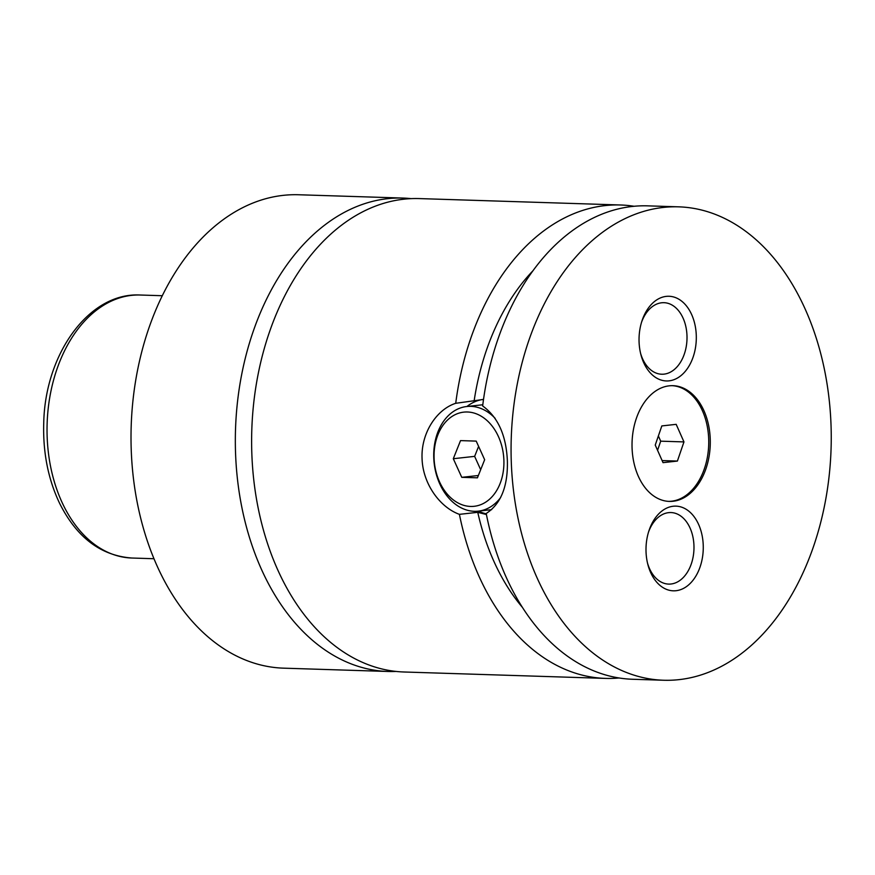 <?xml version="1.0" encoding="UTF-8"?>
<svg xmlns="http://www.w3.org/2000/svg" width="875" height="875" viewBox="0 0 875 875"><rect width="100%" height="100%" fill="white"/><g stroke="black" fill="none" stroke-linecap="round" stroke-linejoin="round"><path stroke-width="1.31" d="M411.086 198.636A236.83 159.994 91.8 0 0 402.948 198.067A236.83 159.994 91.8 0 0 387.592 198.669A236.83 159.994 91.8 0 0 235.331 441.055A236.83 159.994 91.8 0 0 387.887 671.475A236.83 159.994 91.8 0 0 396.047 671.431M634.058 206.27A236.83 159.994 91.8 0 0 620.517 204.991L419.234 198.581A236.83 159.994 91.8 0 0 403.878 199.194A236.83 159.994 91.8 0 0 251.617 441.569A236.83 159.994 91.8 0 0 404.173 672L605.456 678.398A236.83 159.994 91.8 0 0 619.052 677.972M673.072 501.255A57.892 39.112 91.8 0 0 710.292 442.006A57.892 39.112 91.8 0 0 672.995 385.678A57.892 39.112 91.8 0 0 669.244 385.831A57.892 39.112 91.8 0 0 632.023 445.08A57.892 39.112 91.8 0 0 669.32 501.408A57.892 39.112 91.8 0 0 673.072 501.255M668.544 501.375A57.892 39.112 91.8 0 0 671.519 501.211A57.892 39.112 91.8 0 0 708.739 442.531A57.892 39.112 91.8 0 0 672.219 385.667M500.642 497.547A52.631 38.62 83.7 0 1 478.297 511.142A52.631 38.62 83.7 0 1 433.759 457.592A52.631 38.62 83.7 0 1 466.769 406.514A52.631 38.62 83.7 0 1 495.141 418.338M434.077 458.106A47.37 34.759 -96.3 0 0 470.553 506.439A47.37 34.759 -96.3 0 0 503.891 460.327A47.37 34.759 -96.3 0 0 467.414 411.994A47.37 34.759 -96.3 0 0 434.077 458.106M483.514 399.438L455.722 403.298C436.538 409.456 421.017 433.114 422.056 458.336C422.691 483.569 439.786 507.292 459.408 514.347L477.761 512.323L486.423 514.544M663.633 680.247L632.603 679.262A236.83 159.994 91.8 0 1 486.216 513.483C500.905 503.913 507.959 486.434 507.38 461.048C506.264 435.455 498.028 417.091 482.65 405.956A236.83 159.994 91.8 0 1 632.297 206.456A236.83 159.994 91.8 0 1 647.664 205.855L678.683 206.839A236.83 159.994 91.8 0 0 663.327 207.441A236.83 159.994 91.8 0 0 511.066 449.816A236.83 159.994 91.8 0 0 663.633 680.247A236.83 159.994 91.8 0 0 678.989 679.645A236.83 159.994 91.8 0 0 831.25 437.27A236.83 159.994 91.8 0 0 678.683 206.839M466.944 406.492A57.892 42.481 83.7 0 1 482.738 399.481M486.281 513.833A57.892 42.481 83.7 0 1 478.472 511.12M676.036 590.713A42.361 28.623 91.8 0 0 703.238 545.322A42.361 28.623 91.8 0 0 673.236 506.242A42.361 28.623 91.8 0 0 648.966 530.688A42.361 28.623 91.8 0 0 647.883 564.605A42.361 28.623 91.8 0 0 676.036 590.713M647.544 563.205A35.788 24.172 91.8 0 0 668.653 584.095A35.788 24.172 91.8 0 0 670.972 584.008A35.788 24.172 91.8 0 0 693.984 547.378A35.788 24.172 91.8 0 0 670.928 512.553A35.788 24.172 91.8 0 0 668.609 512.652A35.788 24.172 91.8 0 0 648.528 532.066M669.08 380.844A42.361 28.623 91.8 0 0 696.281 335.453A42.361 28.623 91.8 0 0 666.28 296.373A42.361 28.623 91.8 0 0 641.998 320.819A42.361 28.623 91.8 0 0 640.927 354.736A42.361 28.623 91.8 0 0 669.08 380.844M640.577 353.336A35.788 24.172 91.8 0 0 661.686 374.227A35.788 24.172 91.8 0 0 664.016 374.139A35.788 24.172 91.8 0 0 687.017 337.509A35.788 24.172 91.8 0 0 663.961 302.684A35.788 24.172 91.8 0 0 661.642 302.783A35.788 24.172 91.8 0 0 641.572 322.186M402.948 198.067L298.627 194.753A236.83 159.994 91.8 0 0 283.27 195.355A236.83 159.994 91.8 0 0 131.009 437.73A236.83 159.994 91.8 0 0 283.566 668.161L387.887 671.475M459.408 514.347A236.83 159.994 91.8 0 0 605.456 678.398M620.517 204.991A236.83 159.994 91.8 0 0 605.15 205.592A236.83 159.994 91.8 0 0 455.722 403.298M477.761 512.323A210.514 142.22 91.8 0 0 522.353 607.316M533.061 270.648A210.514 142.22 91.8 0 0 474.075 401.275M461.759 477.334L477.433 477.827L484.652 459.714L476.208 441.109L460.534 440.606L453.305 458.719L461.759 477.334L478.363 475.508M453.305 458.719L474.633 456.367L480.67 469.689M478.614 446.392L474.633 456.367M661.817 425.928L655.244 445.08L663.031 462.645L677.392 461.07L683.966 441.908L676.178 424.342L661.817 425.928M657.562 450.308L660.702 441.175L658.383 435.947M660.702 441.175L683.966 441.908M662.113 460.578L677.392 461.07M131.622 295.356A131.567 88.889 91.8 0 0 47.031 430.008A131.567 88.889 91.8 0 0 131.786 558.02C100.68 555.647 76.584 537.348 59.511 503.125C48.07 478.931 42.809 452.091 43.75 422.592C45.172 353.927 88.998 292.239 140.153 295.017A131.567 88.889 91.8 0 0 131.622 295.356M478.297 511.142L491.641 509.666M466.769 406.514L482.803 404.753M131.786 558.02L153.945 558.731M140.153 295.017L162.312 295.728"/></g></svg>

